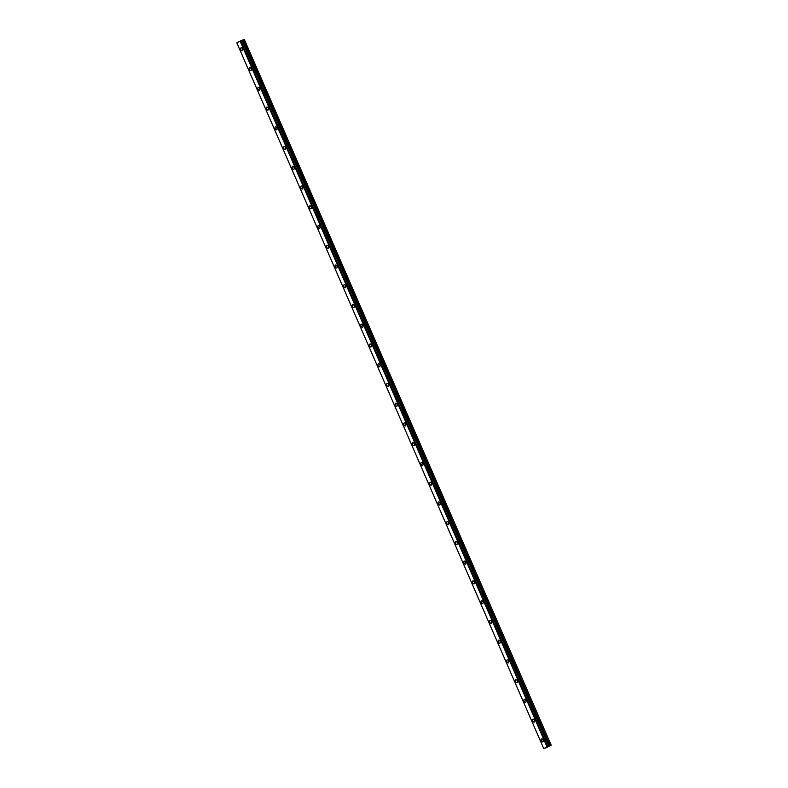 <?xml version="1.0" encoding="UTF-8"?>
<svg xmlns="http://www.w3.org/2000/svg" width="788" height="788" viewBox="0 0 788 788"><rect width="100%" height="100%" fill="white"/><g stroke="black" fill="none" stroke-linecap="round" stroke-linejoin="round"><path stroke-width="1.18" d="M241.886 40.385L548.783 746.197L543.7 748.6L547.02 747.31L551.196 745.212L244.3 39.4L240.744 40.858M242.517 48.925A1.615 0.916 -111.9 0 0 241.089 47.841A1.615 0.916 -111.9 0 0 240.872 49.762A1.615 0.916 -111.9 0 0 242.29 50.846A1.615 0.916 -111.9 0 0 242.517 48.925M542.971 739.932A1.615 0.916 -111.9 0 0 541.553 738.849A1.615 0.916 -111.9 0 0 541.326 740.769A1.615 0.916 -111.9 0 0 542.755 741.853A1.615 0.916 -111.9 0 0 542.971 739.932M534.382 720.193A1.615 0.916 -111.9 0 0 532.964 719.109A1.615 0.916 -111.9 0 0 532.747 721.02A1.615 0.916 -111.9 0 0 534.165 722.104A1.615 0.916 -111.9 0 0 534.382 720.193M525.803 700.443A1.615 0.916 -111.9 0 0 524.384 699.36A1.615 0.916 -111.9 0 0 524.158 701.281A1.615 0.916 -111.9 0 0 525.586 702.364A1.615 0.916 -111.9 0 0 525.803 700.443M517.214 680.704A1.615 0.916 -111.9 0 0 515.795 679.62A1.615 0.916 -111.9 0 0 515.579 681.541A1.615 0.916 -111.9 0 0 516.997 682.615A1.615 0.916 -111.9 0 0 517.214 680.704M508.634 660.955A1.615 0.916 -111.9 0 0 507.216 659.881A1.615 0.916 -111.9 0 0 506.989 661.792A1.615 0.916 -111.9 0 0 508.418 662.875A1.615 0.916 -111.9 0 0 508.634 660.955M500.045 641.215A1.615 0.916 -111.9 0 0 498.627 640.132A1.615 0.916 -111.9 0 0 498.41 642.053A1.615 0.916 -111.9 0 0 499.828 643.136A1.615 0.916 -111.9 0 0 500.045 641.215M491.466 621.476A1.615 0.916 -111.9 0 0 490.037 620.392A1.615 0.916 -111.9 0 0 489.821 622.303A1.615 0.916 -111.9 0 0 491.249 623.387A1.615 0.916 -111.9 0 0 491.466 621.476M482.877 601.727A1.615 0.916 -111.9 0 0 481.458 600.643A1.615 0.916 -111.9 0 0 481.241 602.564A1.615 0.916 -111.9 0 0 482.66 603.647A1.615 0.916 -111.9 0 0 482.877 601.727M474.297 581.987A1.615 0.916 -111.9 0 0 472.869 580.904A1.615 0.916 -111.9 0 0 472.652 582.825A1.615 0.916 -111.9 0 0 474.081 583.908A1.615 0.916 -111.9 0 0 474.297 581.987M465.708 562.248A1.615 0.916 -111.9 0 0 464.29 561.164A1.615 0.916 -111.9 0 0 464.073 563.075A1.615 0.916 -111.9 0 0 465.491 564.159A1.615 0.916 -111.9 0 0 465.708 562.248M457.129 542.499A1.615 0.916 -111.9 0 0 455.7 541.415A1.615 0.916 -111.9 0 0 455.484 543.336A1.615 0.916 -111.9 0 0 456.912 544.419A1.615 0.916 -111.9 0 0 457.129 542.499M448.539 522.759A1.615 0.916 -111.9 0 0 447.121 521.676A1.615 0.916 -111.9 0 0 446.904 523.596A1.615 0.916 -111.9 0 0 448.323 524.68A1.615 0.916 -111.9 0 0 448.539 522.759M439.96 503.02A1.615 0.916 -111.9 0 0 438.532 501.936A1.615 0.916 -111.9 0 0 438.315 503.847A1.615 0.916 -111.9 0 0 439.734 504.931A1.615 0.916 -111.9 0 0 439.96 503.02M431.371 483.271A1.615 0.916 -111.9 0 0 429.952 482.187A1.615 0.916 -111.9 0 0 429.736 484.108A1.615 0.916 -111.9 0 0 431.154 485.191A1.615 0.916 -111.9 0 0 431.371 483.271M422.792 463.531A1.615 0.916 -111.9 0 0 421.363 462.448A1.615 0.916 -111.9 0 0 421.147 464.368A1.615 0.916 -111.9 0 0 422.565 465.442A1.615 0.916 -111.9 0 0 422.792 463.531M414.202 443.792A1.615 0.916 -111.9 0 0 412.784 442.708A1.615 0.916 -111.9 0 0 412.567 444.619A1.615 0.916 -111.9 0 0 413.986 445.703A1.615 0.916 -111.9 0 0 414.202 443.792M405.623 424.043A1.615 0.916 -111.9 0 0 404.195 422.959A1.615 0.916 -111.9 0 0 403.978 424.88A1.615 0.916 -111.9 0 0 405.396 425.963A1.615 0.916 -111.9 0 0 405.623 424.043M397.034 404.303A1.615 0.916 -111.9 0 0 395.615 403.22A1.615 0.916 -111.9 0 0 395.399 405.13A1.615 0.916 -111.9 0 0 396.817 406.214A1.615 0.916 -111.9 0 0 397.034 404.303M388.454 384.554A1.615 0.916 -111.9 0 0 387.026 383.47A1.615 0.916 -111.9 0 0 386.809 385.391A1.615 0.916 -111.9 0 0 388.228 386.475A1.615 0.916 -111.9 0 0 388.454 384.554M379.865 364.814A1.615 0.916 -111.9 0 0 378.447 363.731A1.615 0.916 -111.9 0 0 378.22 365.652A1.615 0.916 -111.9 0 0 379.649 366.735A1.615 0.916 -111.9 0 0 379.865 364.814M371.276 345.075A1.615 0.916 -111.9 0 0 369.858 343.992A1.615 0.916 -111.9 0 0 369.641 345.902A1.615 0.916 -111.9 0 0 371.059 346.986A1.615 0.916 -111.9 0 0 371.276 345.075M362.697 325.326A1.615 0.916 -111.9 0 0 361.278 324.242A1.615 0.916 -111.9 0 0 361.052 326.163A1.615 0.916 -111.9 0 0 362.48 327.247A1.615 0.916 -111.9 0 0 362.697 325.326M354.108 305.586A1.615 0.916 -111.9 0 0 352.689 304.503A1.615 0.916 -111.9 0 0 352.472 306.424A1.615 0.916 -111.9 0 0 353.891 307.507A1.615 0.916 -111.9 0 0 354.108 305.586M345.528 285.847A1.615 0.916 -111.9 0 0 344.11 284.764A1.615 0.916 -111.9 0 0 343.883 286.674A1.615 0.916 -111.9 0 0 345.311 287.758A1.615 0.916 -111.9 0 0 345.528 285.847M336.939 266.098A1.615 0.916 -111.9 0 0 335.521 265.014A1.615 0.916 -111.9 0 0 335.304 266.935A1.615 0.916 -111.9 0 0 336.722 268.019A1.615 0.916 -111.9 0 0 336.939 266.098M328.36 246.358A1.615 0.916 -111.9 0 0 326.941 245.275A1.615 0.916 -111.9 0 0 326.715 247.196A1.615 0.916 -111.9 0 0 328.143 248.279A1.615 0.916 -111.9 0 0 328.36 246.358M319.77 226.619A1.615 0.916 -111.9 0 0 318.352 225.535A1.615 0.916 -111.9 0 0 318.135 227.446A1.615 0.916 -111.9 0 0 319.554 228.53A1.615 0.916 -111.9 0 0 319.77 226.619M311.191 206.87A1.615 0.916 -111.9 0 0 309.773 205.786A1.615 0.916 -111.9 0 0 309.546 207.707A1.615 0.916 -111.9 0 0 310.974 208.79A1.615 0.916 -111.9 0 0 311.191 206.87M302.602 187.13A1.615 0.916 -111.9 0 0 301.183 186.047A1.615 0.916 -111.9 0 0 300.967 187.958A1.615 0.916 -111.9 0 0 302.385 189.041A1.615 0.916 -111.9 0 0 302.602 187.13M294.022 167.381A1.615 0.916 -111.9 0 0 292.594 166.298A1.615 0.916 -111.9 0 0 292.378 168.218A1.615 0.916 -111.9 0 0 293.806 169.302A1.615 0.916 -111.9 0 0 294.022 167.381M285.433 147.642A1.615 0.916 -111.9 0 0 284.015 146.558A1.615 0.916 -111.9 0 0 283.798 148.479A1.615 0.916 -111.9 0 0 285.217 149.562A1.615 0.916 -111.9 0 0 285.433 147.642M276.854 127.902A1.615 0.916 -111.9 0 0 275.426 126.819A1.615 0.916 -111.9 0 0 275.209 128.73A1.615 0.916 -111.9 0 0 276.637 129.813A1.615 0.916 -111.9 0 0 276.854 127.902M268.265 108.153A1.615 0.916 -111.9 0 0 266.846 107.07A1.615 0.916 -111.9 0 0 266.63 108.99A1.615 0.916 -111.9 0 0 268.048 110.074A1.615 0.916 -111.9 0 0 268.265 108.153M259.685 88.414A1.615 0.916 -111.9 0 0 258.257 87.33A1.615 0.916 -111.9 0 0 258.04 89.251A1.615 0.916 -111.9 0 0 259.469 90.334A1.615 0.916 -111.9 0 0 259.685 88.414M251.096 68.674A1.615 0.916 -111.9 0 0 249.678 67.591A1.615 0.916 -111.9 0 0 249.461 69.502A1.615 0.916 -111.9 0 0 250.879 70.585A1.615 0.916 -111.9 0 0 251.096 68.674M240.704 40.858L547.63 746.66L240.734 40.848L236.804 42.788L543.74 748.59M551.196 745.212L244.231 39.41M551.127 745.221L548.862 746.167L241.965 40.355M240.143 41.094L547.039 746.906M550.054 745.655L243.157 39.843M240.35 41.006L547.246 746.817M549.305 745.99L242.409 40.178M240.734 40.848L547.63 746.66"/></g></svg>
